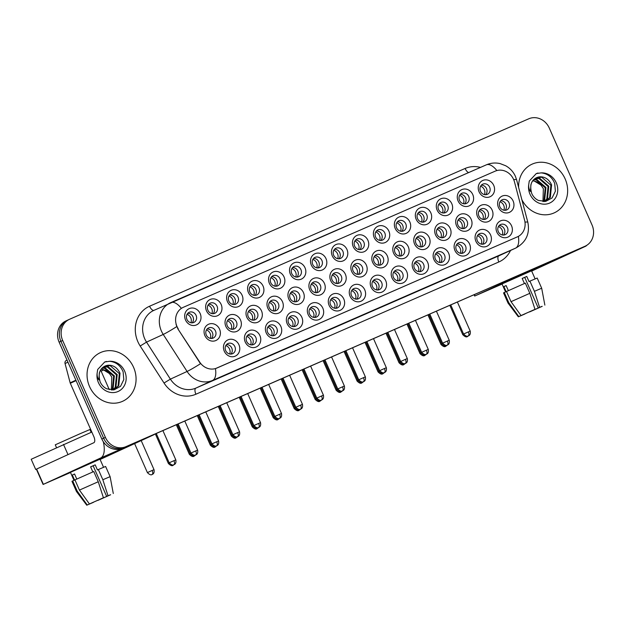 <?xml version="1.0" encoding="UTF-8"?>
<svg xmlns="http://www.w3.org/2000/svg" width="624" height="624" viewBox="0 0 624 624"><rect width="100%" height="100%" fill="white"/><g stroke="black" fill="none" stroke-linecap="round" stroke-linejoin="round"><path stroke-width="0.94" d="M427.674 262.4A8.915 8.003 -114.7 0 1 423.938 273.764A8.915 8.003 -114.7 0 1 413.002 268.811A8.915 8.003 -114.7 0 1 416.738 257.447A8.915 8.003 -114.7 0 1 427.674 262.4M414.414 268.226A5.569 5.008 65.3 0 0 421.333 271.284A5.569 5.008 65.3 0 0 423.587 264.217A5.569 5.008 65.3 0 0 416.676 261.16A5.569 5.008 65.3 0 0 414.414 268.226M448.64 253.25A8.915 8.003 -114.7 0 1 444.904 264.607A8.915 8.003 -114.7 0 1 433.969 259.654A8.915 8.003 -114.7 0 1 437.705 248.297A8.915 8.003 -114.7 0 1 448.64 253.25M435.38 259.069A5.569 5.008 65.3 0 0 442.299 262.127A5.569 5.008 65.3 0 0 444.553 255.068A5.569 5.008 65.3 0 0 437.642 252.002A5.569 5.008 65.3 0 0 435.38 259.069M469.615 244.093A8.915 8.003 -114.7 0 1 465.871 255.458A8.915 8.003 -114.7 0 1 454.935 250.505A8.915 8.003 -114.7 0 1 458.679 239.14A8.915 8.003 -114.7 0 1 469.615 244.093M456.355 249.912A5.569 5.008 65.3 0 0 463.265 252.977A5.569 5.008 65.3 0 0 465.527 245.911A5.569 5.008 65.3 0 0 458.609 242.853A5.569 5.008 65.3 0 0 456.355 249.912M406.708 271.557A8.915 8.003 -114.7 0 1 402.964 282.922A8.915 8.003 -114.7 0 1 392.028 277.961A8.915 8.003 -114.7 0 1 395.772 266.604A8.915 8.003 -114.7 0 1 406.708 271.557M393.448 277.376A5.569 5.008 65.3 0 0 400.358 280.441A5.569 5.008 65.3 0 0 402.62 273.374A5.569 5.008 65.3 0 0 395.702 270.309A5.569 5.008 65.3 0 0 393.448 277.376M385.741 280.714A8.915 8.003 -114.7 0 1 381.997 292.071A8.915 8.003 -114.7 0 1 371.062 287.118A8.915 8.003 -114.7 0 1 374.798 275.761A8.915 8.003 -114.7 0 1 385.741 280.714M372.473 286.533A5.569 5.008 65.3 0 0 379.392 289.591A5.569 5.008 65.3 0 0 381.646 282.524A5.569 5.008 65.3 0 0 374.735 279.466A5.569 5.008 65.3 0 0 372.473 286.533M490.581 234.944A8.915 8.003 -114.7 0 1 486.845 246.301A8.915 8.003 -114.7 0 1 475.901 241.348A8.915 8.003 -114.7 0 1 479.645 229.983A8.915 8.003 -114.7 0 1 490.581 234.944M477.321 240.763A5.569 5.008 65.3 0 0 484.232 243.82A5.569 5.008 65.3 0 0 486.494 236.753A5.569 5.008 65.3 0 0 479.575 233.696A5.569 5.008 65.3 0 0 477.321 240.763M364.767 289.864A8.915 8.003 -114.7 0 1 361.031 301.228A8.915 8.003 -114.7 0 1 350.095 296.275A8.915 8.003 -114.7 0 1 353.831 284.911A8.915 8.003 -114.7 0 1 364.767 289.864M351.507 295.682A5.569 5.008 65.3 0 0 358.426 298.748A5.569 5.008 65.3 0 0 360.68 291.681A5.569 5.008 65.3 0 0 353.769 288.623A5.569 5.008 65.3 0 0 351.507 295.682M343.801 299.021A8.915 8.003 -114.7 0 1 340.057 310.378A8.915 8.003 -114.7 0 1 329.121 305.425A8.915 8.003 -114.7 0 1 332.865 294.068A8.915 8.003 -114.7 0 1 343.801 299.021M330.541 304.84A5.569 5.008 65.3 0 0 337.451 307.897A5.569 5.008 65.3 0 0 339.713 300.838A5.569 5.008 65.3 0 0 332.795 297.773A5.569 5.008 65.3 0 0 330.541 304.84M322.834 308.178A8.915 8.003 -114.7 0 1 319.09 319.535A8.915 8.003 -114.7 0 1 308.155 314.582A8.915 8.003 -114.7 0 1 311.899 303.217A8.915 8.003 -114.7 0 1 322.834 308.178M309.574 313.997A5.569 5.008 65.3 0 0 316.485 317.054A5.569 5.008 65.3 0 0 318.747 309.988A5.569 5.008 65.3 0 0 311.828 306.93A5.569 5.008 65.3 0 0 309.574 313.997M301.86 317.327A8.915 8.003 -114.7 0 1 298.124 328.692A8.915 8.003 -114.7 0 1 287.188 323.739A8.915 8.003 -114.7 0 1 290.924 312.374A8.915 8.003 -114.7 0 1 301.86 317.327M288.6 323.146A5.569 5.008 65.3 0 0 295.519 326.212A5.569 5.008 65.3 0 0 297.773 319.145A5.569 5.008 65.3 0 0 290.862 316.087A5.569 5.008 65.3 0 0 288.6 323.146M280.894 326.485A8.915 8.003 -114.7 0 1 277.157 337.841A8.915 8.003 -114.7 0 1 266.214 332.888A8.915 8.003 -114.7 0 1 269.958 321.532A8.915 8.003 -114.7 0 1 280.894 326.485M267.634 332.303A5.569 5.008 65.3 0 0 274.544 335.361A5.569 5.008 65.3 0 0 276.806 328.302A5.569 5.008 65.3 0 0 269.888 325.237A5.569 5.008 65.3 0 0 267.634 332.303M259.927 335.634A8.915 8.003 -114.7 0 1 256.183 346.999A8.915 8.003 -114.7 0 1 245.248 342.046A8.915 8.003 -114.7 0 1 248.992 330.681A8.915 8.003 -114.7 0 1 259.927 335.634M246.667 341.461A5.569 5.008 65.3 0 0 253.578 344.518A5.569 5.008 65.3 0 0 255.84 337.451A5.569 5.008 65.3 0 0 248.921 334.394A5.569 5.008 65.3 0 0 246.667 341.461M238.953 344.791A8.915 8.003 -114.7 0 1 235.217 356.156A8.915 8.003 -114.7 0 1 224.281 351.195A8.915 8.003 -114.7 0 1 228.017 339.838A8.915 8.003 -114.7 0 1 238.953 344.791M225.693 350.61A5.569 5.008 65.3 0 0 232.612 353.675A5.569 5.008 65.3 0 0 234.866 346.609A5.569 5.008 65.3 0 0 227.955 343.543A5.569 5.008 65.3 0 0 225.693 350.61M511.547 225.787A8.915 8.003 -114.7 0 1 507.811 237.143A8.915 8.003 -114.7 0 1 496.876 232.19A8.915 8.003 -114.7 0 1 500.612 220.834A8.915 8.003 -114.7 0 1 511.547 225.787M498.287 231.605A5.569 5.008 65.3 0 0 505.206 234.663A5.569 5.008 65.3 0 0 507.46 227.604A5.569 5.008 65.3 0 0 500.549 224.539A5.569 5.008 65.3 0 0 498.287 231.605M366.35 265.099A8.915 8.003 -114.7 0 1 362.606 276.463A8.915 8.003 -114.7 0 1 351.671 271.502A8.915 8.003 -114.7 0 1 355.415 260.146A8.915 8.003 -114.7 0 1 366.35 265.099M353.09 270.917A5.569 5.008 65.3 0 0 360.001 273.983A5.569 5.008 65.3 0 0 362.263 266.916A5.569 5.008 65.3 0 0 355.345 263.858A5.569 5.008 65.3 0 0 353.09 270.917M429.257 237.635A8.915 8.003 -114.7 0 1 425.513 248.999A8.915 8.003 -114.7 0 1 414.578 244.046A8.915 8.003 -114.7 0 1 418.322 232.682A8.915 8.003 -114.7 0 1 429.257 237.635M415.997 243.454A5.569 5.008 65.3 0 0 422.908 246.519A5.569 5.008 65.3 0 0 425.17 239.452A5.569 5.008 65.3 0 0 418.252 236.395A5.569 5.008 65.3 0 0 415.997 243.454M450.224 228.485A8.915 8.003 -114.7 0 1 446.48 239.842A8.915 8.003 -114.7 0 1 435.544 234.889A8.915 8.003 -114.7 0 1 439.288 223.525A8.915 8.003 -114.7 0 1 450.224 228.485M436.964 234.304A5.569 5.008 65.3 0 0 443.875 237.362A5.569 5.008 65.3 0 0 446.137 230.295A5.569 5.008 65.3 0 0 439.218 227.237A5.569 5.008 65.3 0 0 436.964 234.304M471.19 219.328A8.915 8.003 -114.7 0 1 467.454 230.685A8.915 8.003 -114.7 0 1 456.518 225.732A8.915 8.003 -114.7 0 1 460.255 214.375A8.915 8.003 -114.7 0 1 471.19 219.328M457.93 225.147A5.569 5.008 65.3 0 0 464.849 228.212A5.569 5.008 65.3 0 0 467.103 221.146A5.569 5.008 65.3 0 0 460.192 218.08A5.569 5.008 65.3 0 0 457.93 225.147M408.283 246.792A8.915 8.003 -114.7 0 1 404.547 258.149A8.915 8.003 -114.7 0 1 393.611 253.196A8.915 8.003 -114.7 0 1 397.348 241.839A8.915 8.003 -114.7 0 1 408.283 246.792M395.023 252.611A5.569 5.008 65.3 0 0 401.942 255.668A5.569 5.008 65.3 0 0 404.196 248.609A5.569 5.008 65.3 0 0 397.285 245.544A5.569 5.008 65.3 0 0 395.023 252.611M387.317 255.941A8.915 8.003 -114.7 0 1 383.581 267.306A8.915 8.003 -114.7 0 1 372.637 262.353A8.915 8.003 -114.7 0 1 376.381 250.988A8.915 8.003 -114.7 0 1 387.317 255.941M374.057 261.768A5.569 5.008 65.3 0 0 380.968 264.826A5.569 5.008 65.3 0 0 383.23 257.759A5.569 5.008 65.3 0 0 376.311 254.701A5.569 5.008 65.3 0 0 374.057 261.768M492.164 210.171A8.915 8.003 -114.7 0 1 488.42 221.536A8.915 8.003 -114.7 0 1 477.485 216.583A8.915 8.003 -114.7 0 1 481.229 205.218A8.915 8.003 -114.7 0 1 492.164 210.171M478.897 215.998A5.569 5.008 65.3 0 0 485.815 219.055A5.569 5.008 65.3 0 0 488.069 211.988A5.569 5.008 65.3 0 0 481.159 208.931A5.569 5.008 65.3 0 0 478.897 215.998M345.376 274.256A8.915 8.003 -114.7 0 1 341.64 285.613A8.915 8.003 -114.7 0 1 330.704 280.66A8.915 8.003 -114.7 0 1 334.441 269.303A8.915 8.003 -114.7 0 1 345.376 274.256M332.116 280.075A5.569 5.008 65.3 0 0 339.035 283.132A5.569 5.008 65.3 0 0 341.289 276.065A5.569 5.008 65.3 0 0 334.378 273.008A5.569 5.008 65.3 0 0 332.116 280.075M324.41 283.405A8.915 8.003 -114.7 0 1 320.674 294.77A8.915 8.003 -114.7 0 1 309.738 289.817A8.915 8.003 -114.7 0 1 313.474 278.452A8.915 8.003 -114.7 0 1 324.41 283.405M311.15 289.232A5.569 5.008 65.3 0 0 318.068 292.289A5.569 5.008 65.3 0 0 320.323 285.223A5.569 5.008 65.3 0 0 313.412 282.165A5.569 5.008 65.3 0 0 311.15 289.232M303.443 292.562A8.915 8.003 -114.7 0 1 299.699 303.919A8.915 8.003 -114.7 0 1 288.764 298.966A8.915 8.003 -114.7 0 1 292.508 287.609A8.915 8.003 -114.7 0 1 303.443 292.562M290.183 298.381A5.569 5.008 65.3 0 0 297.094 301.447A5.569 5.008 65.3 0 0 299.356 294.38A5.569 5.008 65.3 0 0 292.438 291.314A5.569 5.008 65.3 0 0 290.183 298.381M282.477 301.72A8.915 8.003 -114.7 0 1 278.733 313.076A8.915 8.003 -114.7 0 1 267.797 308.123A8.915 8.003 -114.7 0 1 271.541 296.759A8.915 8.003 -114.7 0 1 282.477 301.72M269.209 307.538A5.569 5.008 65.3 0 0 276.128 310.596A5.569 5.008 65.3 0 0 278.382 303.529A5.569 5.008 65.3 0 0 271.471 300.472A5.569 5.008 65.3 0 0 269.209 307.538M261.503 310.869A8.915 8.003 -114.7 0 1 257.767 322.234A8.915 8.003 -114.7 0 1 246.831 317.281A8.915 8.003 -114.7 0 1 250.567 305.916A8.915 8.003 -114.7 0 1 261.503 310.869M248.243 316.688A5.569 5.008 65.3 0 0 255.161 319.753A5.569 5.008 65.3 0 0 257.416 312.686A5.569 5.008 65.3 0 0 250.505 309.629A5.569 5.008 65.3 0 0 248.243 316.688M240.536 320.026A8.915 8.003 -114.7 0 1 236.792 331.383A8.915 8.003 -114.7 0 1 225.857 326.43A8.915 8.003 -114.7 0 1 229.601 315.073A8.915 8.003 -114.7 0 1 240.536 320.026M227.276 325.845A5.569 5.008 65.3 0 0 234.187 328.903A5.569 5.008 65.3 0 0 236.449 321.844A5.569 5.008 65.3 0 0 229.531 318.778A5.569 5.008 65.3 0 0 227.276 325.845M219.57 329.176A8.915 8.003 -114.7 0 1 215.826 340.54A8.915 8.003 -114.7 0 1 204.89 335.587A8.915 8.003 -114.7 0 1 208.634 324.223A8.915 8.003 -114.7 0 1 219.57 329.176M206.31 335.002A5.569 5.008 65.3 0 0 213.221 338.06A5.569 5.008 65.3 0 0 215.483 330.993A5.569 5.008 65.3 0 0 208.564 327.935A5.569 5.008 65.3 0 0 206.31 335.002M513.131 201.022A8.915 8.003 -114.7 0 1 509.387 212.378A8.915 8.003 -114.7 0 1 498.451 207.425A8.915 8.003 -114.7 0 1 502.195 196.069A8.915 8.003 -114.7 0 1 513.131 201.022M499.871 206.84A5.569 5.008 65.3 0 0 506.782 209.898A5.569 5.008 65.3 0 0 509.044 202.831A5.569 5.008 65.3 0 0 502.125 199.774A5.569 5.008 65.3 0 0 499.871 206.84M346.96 249.483A8.915 8.003 -114.7 0 1 343.216 260.848A8.915 8.003 -114.7 0 1 332.28 255.895A8.915 8.003 -114.7 0 1 336.024 244.53A8.915 8.003 -114.7 0 1 346.96 249.483M333.7 255.31A5.569 5.008 65.3 0 0 340.61 258.367A5.569 5.008 65.3 0 0 342.872 251.3A5.569 5.008 65.3 0 0 335.954 248.243A5.569 5.008 65.3 0 0 333.7 255.31M367.926 240.334A8.915 8.003 -114.7 0 1 364.19 251.69A8.915 8.003 -114.7 0 1 353.254 246.737A8.915 8.003 -114.7 0 1 356.99 235.381A8.915 8.003 -114.7 0 1 367.926 240.334M354.666 246.152A5.569 5.008 65.3 0 0 361.585 249.21A5.569 5.008 65.3 0 0 363.839 242.151A5.569 5.008 65.3 0 0 356.928 239.086A5.569 5.008 65.3 0 0 354.666 246.152M409.867 222.027A8.915 8.003 -114.7 0 1 406.123 233.384A8.915 8.003 -114.7 0 1 395.187 228.431A8.915 8.003 -114.7 0 1 398.931 217.066A8.915 8.003 -114.7 0 1 409.867 222.027M396.607 227.846A5.569 5.008 65.3 0 0 403.517 230.903A5.569 5.008 65.3 0 0 405.779 223.837A5.569 5.008 65.3 0 0 398.861 220.779A5.569 5.008 65.3 0 0 396.607 227.846M430.833 212.87A8.915 8.003 -114.7 0 1 427.097 224.234A8.915 8.003 -114.7 0 1 416.161 219.274A8.915 8.003 -114.7 0 1 419.897 207.917A8.915 8.003 -114.7 0 1 430.833 212.87M417.573 218.689A5.569 5.008 65.3 0 0 424.492 221.754A5.569 5.008 65.3 0 0 426.746 214.687A5.569 5.008 65.3 0 0 419.835 211.622A5.569 5.008 65.3 0 0 417.573 218.689M451.799 203.713A8.915 8.003 -114.7 0 1 448.063 215.077A8.915 8.003 -114.7 0 1 437.128 210.124A8.915 8.003 -114.7 0 1 440.864 198.76A8.915 8.003 -114.7 0 1 451.799 203.713M438.539 209.539A5.569 5.008 65.3 0 0 445.458 212.597A5.569 5.008 65.3 0 0 447.712 205.53A5.569 5.008 65.3 0 0 440.801 202.472A5.569 5.008 65.3 0 0 438.539 209.539M472.774 194.563A8.915 8.003 -114.7 0 1 469.03 205.92A8.915 8.003 -114.7 0 1 458.094 200.967A8.915 8.003 -114.7 0 1 461.838 189.61A8.915 8.003 -114.7 0 1 472.774 194.563M459.514 200.382A5.569 5.008 65.3 0 0 466.424 203.44A5.569 5.008 65.3 0 0 468.686 196.381A5.569 5.008 65.3 0 0 461.768 193.315A5.569 5.008 65.3 0 0 459.514 200.382M388.9 231.176A8.915 8.003 -114.7 0 1 385.156 242.541A8.915 8.003 -114.7 0 1 374.221 237.588A8.915 8.003 -114.7 0 1 377.965 226.223A8.915 8.003 -114.7 0 1 388.9 231.176M375.632 236.995A5.569 5.008 65.3 0 0 382.551 240.061A5.569 5.008 65.3 0 0 384.805 232.994A5.569 5.008 65.3 0 0 377.894 229.936A5.569 5.008 65.3 0 0 375.632 236.995M325.993 258.64A8.915 8.003 -114.7 0 1 322.249 270.005A8.915 8.003 -114.7 0 1 311.314 265.052A8.915 8.003 -114.7 0 1 315.058 253.687A8.915 8.003 -114.7 0 1 325.993 258.64M312.733 264.459A5.569 5.008 65.3 0 0 319.644 267.524A5.569 5.008 65.3 0 0 321.906 260.458A5.569 5.008 65.3 0 0 314.987 257.4A5.569 5.008 65.3 0 0 312.733 264.459M305.019 267.797A8.915 8.003 -114.7 0 1 301.283 279.154A8.915 8.003 -114.7 0 1 290.347 274.201A8.915 8.003 -114.7 0 1 294.083 262.844A8.915 8.003 -114.7 0 1 305.019 267.797M291.759 273.616A5.569 5.008 65.3 0 0 298.678 276.674A5.569 5.008 65.3 0 0 300.932 269.615A5.569 5.008 65.3 0 0 294.021 266.549A5.569 5.008 65.3 0 0 291.759 273.616M284.053 276.947A8.915 8.003 -114.7 0 1 280.316 288.311A8.915 8.003 -114.7 0 1 269.381 283.358A8.915 8.003 -114.7 0 1 273.117 271.994A8.915 8.003 -114.7 0 1 284.053 276.947M270.793 282.773A5.569 5.008 65.3 0 0 277.703 285.831A5.569 5.008 65.3 0 0 279.965 278.764A5.569 5.008 65.3 0 0 273.047 275.707A5.569 5.008 65.3 0 0 270.793 282.773M263.086 286.104A8.915 8.003 -114.7 0 1 259.342 297.469A8.915 8.003 -114.7 0 1 248.407 292.508A8.915 8.003 -114.7 0 1 252.151 281.151A8.915 8.003 -114.7 0 1 263.086 286.104M249.826 291.923A5.569 5.008 65.3 0 0 256.737 294.988A5.569 5.008 65.3 0 0 258.999 287.921A5.569 5.008 65.3 0 0 252.08 284.856A5.569 5.008 65.3 0 0 249.826 291.923M242.112 295.261A8.915 8.003 -114.7 0 1 238.376 306.618A8.915 8.003 -114.7 0 1 227.44 301.665A8.915 8.003 -114.7 0 1 231.176 290.3A8.915 8.003 -114.7 0 1 242.112 295.261M228.852 301.08A5.569 5.008 65.3 0 0 235.771 304.138A5.569 5.008 65.3 0 0 238.025 297.071A5.569 5.008 65.3 0 0 231.114 294.013A5.569 5.008 65.3 0 0 228.852 301.08M221.146 304.411A8.915 8.003 -114.7 0 1 217.409 315.775A8.915 8.003 -114.7 0 1 206.474 310.822A8.915 8.003 -114.7 0 1 210.21 299.458A8.915 8.003 -114.7 0 1 221.146 304.411M207.886 310.229A5.569 5.008 65.3 0 0 214.804 313.295A5.569 5.008 65.3 0 0 217.058 306.228A5.569 5.008 65.3 0 0 210.148 303.17A5.569 5.008 65.3 0 0 207.886 310.229M200.179 313.568A8.915 8.003 -114.7 0 1 196.435 324.925A8.915 8.003 -114.7 0 1 185.5 319.972A8.915 8.003 -114.7 0 1 189.244 308.615A8.915 8.003 -114.7 0 1 200.179 313.568M186.919 319.387A5.569 5.008 65.3 0 0 193.83 322.444A5.569 5.008 65.3 0 0 196.092 315.385A5.569 5.008 65.3 0 0 189.173 312.32A5.569 5.008 65.3 0 0 186.919 319.387M493.74 185.406A8.915 8.003 -114.7 0 1 490.004 196.771A8.915 8.003 -114.7 0 1 479.068 191.818A8.915 8.003 -114.7 0 1 482.804 180.453A8.915 8.003 -114.7 0 1 493.74 185.406M480.48 191.225A5.569 5.008 65.3 0 0 487.391 194.29A5.569 5.008 65.3 0 0 489.653 187.223A5.569 5.008 65.3 0 0 482.734 184.166A5.569 5.008 65.3 0 0 480.48 191.225M415.256 262.181A5.569 5.008 -114.7 0 1 420.467 265.652A5.569 5.008 -114.7 0 1 419.632 271.697M436.223 253.032A5.569 5.008 -114.7 0 1 441.441 256.495A5.569 5.008 -114.7 0 1 440.599 262.54M457.189 243.875A5.569 5.008 -114.7 0 1 462.407 247.346A5.569 5.008 -114.7 0 1 461.565 253.383M394.282 271.339A5.569 5.008 -114.7 0 1 399.5 274.81A5.569 5.008 -114.7 0 1 398.658 280.847M373.316 280.488A5.569 5.008 -114.7 0 1 378.534 283.959A5.569 5.008 -114.7 0 1 377.692 290.004M478.163 234.718A5.569 5.008 -114.7 0 1 483.374 238.189A5.569 5.008 -114.7 0 1 482.531 244.234M352.349 289.645A5.569 5.008 -114.7 0 1 357.56 293.116A5.569 5.008 -114.7 0 1 356.725 299.153M331.383 298.802A5.569 5.008 -114.7 0 1 336.593 302.273A5.569 5.008 -114.7 0 1 335.751 308.311M310.409 307.952A5.569 5.008 -114.7 0 1 315.627 311.423A5.569 5.008 -114.7 0 1 314.785 317.468M289.442 317.109A5.569 5.008 -114.7 0 1 294.653 320.58A5.569 5.008 -114.7 0 1 293.818 326.617M268.476 326.266A5.569 5.008 -114.7 0 1 273.686 329.729A5.569 5.008 -114.7 0 1 272.844 335.774M247.502 335.416A5.569 5.008 -114.7 0 1 252.72 338.887A5.569 5.008 -114.7 0 1 251.878 344.932M226.535 344.573A5.569 5.008 -114.7 0 1 231.754 348.044A5.569 5.008 -114.7 0 1 230.911 354.081M499.13 225.568A5.569 5.008 -114.7 0 1 504.34 229.039A5.569 5.008 -114.7 0 1 503.506 235.076M353.925 264.88A5.569 5.008 -114.7 0 1 359.143 268.351A5.569 5.008 -114.7 0 1 358.301 274.388M416.832 237.416A5.569 5.008 -114.7 0 1 422.05 240.887A5.569 5.008 -114.7 0 1 421.208 246.925M437.806 228.259A5.569 5.008 -114.7 0 1 443.017 231.73A5.569 5.008 -114.7 0 1 442.174 237.775M458.773 219.11A5.569 5.008 -114.7 0 1 463.983 222.581A5.569 5.008 -114.7 0 1 463.148 228.618M395.866 246.574A5.569 5.008 -114.7 0 1 401.076 250.037A5.569 5.008 -114.7 0 1 400.241 256.082M374.899 255.723A5.569 5.008 -114.7 0 1 380.11 259.194A5.569 5.008 -114.7 0 1 379.267 265.239M479.739 209.953A5.569 5.008 -114.7 0 1 484.957 213.424A5.569 5.008 -114.7 0 1 484.115 219.461M332.959 274.03A5.569 5.008 -114.7 0 1 338.177 277.501A5.569 5.008 -114.7 0 1 337.334 283.546M311.992 283.187A5.569 5.008 -114.7 0 1 317.203 286.658A5.569 5.008 -114.7 0 1 316.368 292.695M291.018 292.344A5.569 5.008 -114.7 0 1 296.236 295.815A5.569 5.008 -114.7 0 1 295.394 301.852M270.052 301.493A5.569 5.008 -114.7 0 1 275.27 304.964A5.569 5.008 -114.7 0 1 274.427 311.009M249.085 310.651A5.569 5.008 -114.7 0 1 254.296 314.122A5.569 5.008 -114.7 0 1 253.461 320.159M228.119 319.808A5.569 5.008 -114.7 0 1 233.329 323.271A5.569 5.008 -114.7 0 1 232.487 329.316M207.145 328.957A5.569 5.008 -114.7 0 1 212.363 332.428A5.569 5.008 -114.7 0 1 211.52 338.473M500.705 200.795A5.569 5.008 -114.7 0 1 505.924 204.266A5.569 5.008 -114.7 0 1 505.081 210.311M334.542 249.265A5.569 5.008 -114.7 0 1 339.752 252.736A5.569 5.008 -114.7 0 1 338.91 258.781M355.508 240.115A5.569 5.008 -114.7 0 1 360.719 243.586A5.569 5.008 -114.7 0 1 359.884 249.623M397.441 221.801A5.569 5.008 -114.7 0 1 402.659 225.272A5.569 5.008 -114.7 0 1 401.817 231.317M418.415 212.651A5.569 5.008 -114.7 0 1 423.626 216.122A5.569 5.008 -114.7 0 1 422.791 222.16M439.382 203.494A5.569 5.008 -114.7 0 1 444.6 206.965A5.569 5.008 -114.7 0 1 443.758 213.002M460.348 194.337A5.569 5.008 -114.7 0 1 465.566 197.808A5.569 5.008 -114.7 0 1 464.724 203.853M376.475 230.958A5.569 5.008 -114.7 0 1 381.693 234.429A5.569 5.008 -114.7 0 1 380.851 240.466M313.568 258.422A5.569 5.008 -114.7 0 1 318.786 261.893A5.569 5.008 -114.7 0 1 317.944 267.93M292.601 267.571A5.569 5.008 -114.7 0 1 297.82 271.042A5.569 5.008 -114.7 0 1 296.977 277.087M271.635 276.728A5.569 5.008 -114.7 0 1 276.845 280.199A5.569 5.008 -114.7 0 1 276.003 286.237M250.661 285.886A5.569 5.008 -114.7 0 1 255.879 289.357A5.569 5.008 -114.7 0 1 255.037 295.394M229.694 295.035A5.569 5.008 -114.7 0 1 234.913 298.506A5.569 5.008 -114.7 0 1 234.07 304.551M208.728 304.192A5.569 5.008 -114.7 0 1 213.938 307.663A5.569 5.008 -114.7 0 1 213.104 313.7M187.754 313.349A5.569 5.008 -114.7 0 1 192.972 316.82A5.569 5.008 -114.7 0 1 192.13 322.858M481.322 185.188A5.569 5.008 -114.7 0 1 486.533 188.659A5.569 5.008 -114.7 0 1 485.698 194.696M178.238 328.793A15.046 13.51 -114.7 0 1 176.998 326.485A15.046 13.51 -114.7 0 1 183.097 307.406A15.046 13.51 -114.7 0 1 183.308 307.312L495.183 171.155A15.046 13.51 -114.7 0 1 514.504 181.99L524.581 220.155A15.046 13.51 -114.7 0 1 517.616 236.753A15.046 13.51 -114.7 0 1 517.405 236.847L216.856 368.059A15.046 13.51 -114.7 0 1 199.641 362.006L177.918 328.942L176.054 324.464M89.544 386.545A26.746 24.016 65.3 0 0 122.741 401.232A26.746 24.016 65.3 0 0 133.575 367.325A26.746 24.016 65.3 0 0 100.386 352.63A26.746 24.016 65.3 0 0 89.544 386.545A26.746 24.016 65.3 0 0 122.741 401.232A26.746 24.016 65.3 0 0 133.575 367.325A26.746 24.016 65.3 0 0 100.386 352.63A26.746 24.016 65.3 0 0 89.544 386.545M521.859 199.688A26.746 24.016 65.3 0 0 554.315 212.823A26.746 24.016 65.3 0 0 565.149 178.909A26.746 24.016 65.3 0 0 531.96 164.221A26.746 24.016 65.3 0 0 518.638 187.496A26.746 24.016 65.3 0 1 531.96 164.221L531.96 164.221A26.746 24.016 65.3 0 1 565.149 178.909A26.746 24.016 65.3 0 1 554.315 212.823A26.746 24.016 65.3 0 1 521.859 199.688M518.365 236.379A19.5 8.58 66.4 0 1 515.51 248.173L212.581 380.422A22.292 20.015 -114.7 0 1 187.083 371.459L163.238 334.441A22.292 20.015 -114.7 0 1 161.398 331.024A22.292 20.015 -114.7 0 1 170.43 302.765A22.292 20.015 -114.7 0 1 170.75 302.624A19.5 8.58 66.4 0 1 170.812 302.593A19.5 8.58 66.4 0 1 181.358 308.35L182.863 307.515M176.74 326.633L176.732 326.609A19.5 1.342 -32.8 0 1 163.238 334.441L146.531 342.124L170.383 379.142A22.292 20.015 65.3 0 0 195.881 388.105L498.802 255.856A22.292 20.015 65.3 0 0 499.122 255.715L515.83 248.032A22.292 20.015 -114.7 0 1 515.51 248.173L498.802 255.856A5.569 2.449 -113.6 0 0 498.826 261.979L195.897 394.228A27.862 25.022 -114.7 0 1 164.026 383.019L140.182 346.008A27.862 25.022 -114.7 0 1 149.565 306.228L465.106 168.472A5.569 2.449 -113.6 0 0 468.624 172.575M66.128 320.853A16.715 15.015 65.3 0 0 65.894 320.954A16.715 15.015 65.3 0 0 59.116 342.155L101.845 439.023A16.715 15.015 65.3 0 0 122.351 448.305L583.222 247.065A16.715 15.015 65.3 0 0 583.463 246.956A16.715 15.015 65.3 0 1 583.222 247.065L124.129 447.486L585.008 246.246A16.715 15.015 65.3 0 0 585.242 246.137A16.715 15.015 65.3 0 0 592.02 224.944L549.292 128.076A16.715 15.015 65.3 0 0 528.785 118.786L69.693 319.207A16.715 15.015 65.3 0 0 69.459 319.316A16.715 15.015 65.3 0 0 62.681 340.509L105.409 437.385A16.715 15.015 65.3 0 0 125.908 446.667L585.008 246.246M101.845 439.023L103.623 438.204A16.715 15.015 65.3 0 0 124.129 447.486A16.715 15.015 65.3 0 1 103.623 438.204L60.902 341.336L103.623 438.204L105.409 437.385M67.915 320.034A16.715 15.015 65.3 0 0 67.673 320.135A16.715 15.015 65.3 0 0 60.902 341.336A16.715 15.015 65.3 0 1 67.673 320.135A16.715 15.015 65.3 0 1 67.915 320.034M517.187 236.948L215.436 368.612A19.5 8.58 -113.6 0 1 212.581 380.422L195.881 388.105A5.569 2.449 -113.6 0 0 195.897 394.228M164.026 383.019L170.383 379.142L187.083 371.459A19.5 1.342 -32.8 0 0 200.491 363.706L177.918 328.942M581.443 247.884A16.715 15.015 65.3 0 0 581.677 247.775L585.242 246.137M484.481 194.594A6.131 5.507 65.3 0 0 484.318 189.688A6.131 5.507 65.3 0 0 480.605 186.17M503.872 210.21A6.131 5.507 65.3 0 0 503.708 205.296A6.131 5.507 65.3 0 0 499.996 201.786M502.289 234.975A6.131 5.507 65.3 0 0 502.133 230.061A6.131 5.507 65.3 0 0 498.42 226.551M463.515 203.752A6.131 5.507 65.3 0 0 463.351 198.838A6.131 5.507 65.3 0 0 459.638 195.328M442.549 212.909A6.131 5.507 65.3 0 0 442.385 207.995A6.131 5.507 65.3 0 0 438.672 204.477M421.574 222.058A6.131 5.507 65.3 0 0 421.411 217.152A6.131 5.507 65.3 0 0 417.698 213.634M400.608 231.215A6.131 5.507 65.3 0 0 400.444 226.301A6.131 5.507 65.3 0 0 396.731 222.791M482.906 219.367A6.131 5.507 65.3 0 0 482.742 214.453A6.131 5.507 65.3 0 0 479.029 210.935M461.932 228.517A6.131 5.507 65.3 0 0 461.776 223.61A6.131 5.507 65.3 0 0 458.063 220.093M440.965 237.674A6.131 5.507 65.3 0 0 440.801 232.76A6.131 5.507 65.3 0 0 437.089 229.25M481.322 244.132A6.131 5.507 65.3 0 0 481.159 239.218A6.131 5.507 65.3 0 0 477.446 235.7M108.287 365.212A12.597 11.31 65.3 0 0 104.965 366.101C99.559 368.761 97.96 374.033 100.168 381.927C101.673 385.164 103.896 387.473 106.837 388.846L114.184 389.805L120.518 386.342L123.802 379.634L123.139 371.881C120.487 365.461 115.955 361.928 109.551 361.288L104.699 362.006L97.679 369.486L97.126 373.285C96.977 375.898 97.578 378.105 98.912 379.922L99.302 373.207C100.659 368.495 103.662 365.828 108.287 365.212C113.545 365.11 117.452 367.801 120.019 373.285L118.771 385.749L113.381 389.922M102.391 367.832L105.245 367.949L114.364 375.89L113.108 388.346L111.727 389.992M102.094 368.129L104.543 368.277L113.654 376.21L112.406 388.674L111.353 389.977M103.662 366.834L108.077 366.655L117.195 374.587L115.939 387.052L113.014 389.961M103.334 367.06L107.367 366.974L116.485 374.915L115.229 387.371L112.733 389.977M104.684 366.241L110.198 365.68L119.317 373.612L118.061 386.069L113.857 389.735M101.252 369.104L102.422 369.252L109.387 373.519L111.782 377.075L111.376 389.945M109.387 373.519A12.597 11.31 65.3 0 0 101.119 369.291M104.536 362.084L106.408 361.429M539.861 176.803A12.597 11.31 65.3 0 0 536.539 177.692C531.133 180.352 529.534 185.624 531.742 193.518C533.247 196.755 535.47 199.056 538.411 200.437L545.758 201.388L552.092 197.925L555.376 191.217L554.713 183.472C552.061 177.044 547.529 173.519 541.125 172.879L536.273 173.597L529.253 181.077L528.7 184.876C528.551 187.481 529.152 189.696 530.486 191.513L530.876 184.798C532.241 180.079 535.236 177.419 539.861 176.803C545.119 176.693 549.026 179.384 551.593 184.876L550.345 197.332L544.955 201.513M533.972 179.423L536.819 179.54L545.938 187.473L544.682 199.937L543.301 201.583M533.668 179.72L536.117 179.868L545.228 187.801L543.98 200.265L542.927 201.568M535.236 178.417L539.651 178.238L548.769 186.178L547.513 198.635L544.588 201.544M534.908 178.651L538.941 178.565L548.059 186.498L546.803 198.962L544.307 201.568M536.258 177.824L541.772 177.263L550.891 185.203L549.635 197.66L545.438 201.326M532.826 180.695L533.996 180.843L540.961 185.11L543.364 188.666L542.95 201.536M540.961 185.11A12.597 11.31 65.3 0 0 532.693 180.874M536.11 173.675L537.982 173.012M70.45 472.345L105.589 456.721L70.45 472.345M103.288 441.683A22.292 9.805 66.4 0 1 100.597 458.016L43.103 484.458L70.52 472.501M154.822 434.132A22.292 9.805 66.4 0 1 153.8 434.788L100.105 459.482M43.103 484.458L36.356 469.162L93.85 442.72A5.569 2.449 -113.6 0 0 93.826 436.597L70.317 383.284A2.785 2.504 -114.7 0 1 70.153 382.824L65.052 363.511A2.785 2.504 -114.7 0 1 66.386 360.415L66.347 360.43M502.031 283.936L537.163 268.312L502.031 283.936M533.192 268.944A22.292 9.805 66.4 0 1 532.171 269.599L474.934 295.924L502.094 284.092M586.895 245.232A22.292 9.805 66.4 0 1 585.374 246.379L531.679 271.073M36.356 469.178L35.701 469.466L31.2 459.264L91.822 432.05M35.701 469.466L67.993 454.607L63.492 444.413M93.374 502.234L90.02 503.716M79.443 490.09L89.443 503.966L102.055 498.389L103.42 497.757L98.257 481.736L93.764 471.533L74.942 479.895L79.443 490.09L98.257 481.736M92.851 471.931L90.613 466.853L95.199 464.849L97.445 469.95L98.35 469.537L102.843 479.731L108.007 495.752L106.642 496.384L93.148 465.793L90.628 466.892M73.991 480.363L70.403 472.243L77.321 469.076L99.98 459.194L103.545 467.29M56.503 447.626L55.263 444.811L80.168 433.688L89.934 429.523L91.174 432.331M98.35 469.537L105.612 466.456L110.113 476.65L102.843 479.731M89.443 503.966L103.42 497.757M108.007 495.752L110.011 494.949M107.757 495.901L110.612 494.723M110.62 494.77L97.945 500.198M106.642 496.384L110.027 494.98M107.804 496.002L98.015 500.347M76.791 479.06L74.552 473.983L72.329 475.012L74.576 480.106L72.719 480.917L77.212 491.119L87.22 504.988L90.035 503.755M93.428 502.351L86.775 505.214L76.463 491.494L71.963 481.299L72.719 480.917M76.463 491.494L77.212 491.119M86.775 505.214L87.22 504.988M72.329 475.012L74.576 474.029M93.148 465.793L95.199 464.849M524.948 313.825L521.594 315.299M511.017 301.681L521.017 315.549L523.84 314.324L534.994 309.34L529.831 293.319L525.338 283.124L506.516 291.486L511.017 301.681L529.831 293.319M524.425 283.522L522.187 278.444L524.573 277.391L526.773 276.44L529.019 281.533L529.924 281.12L534.417 291.322L539.581 307.343L538.216 307.967L524.722 277.384L522.202 278.476M505.565 291.954L501.977 283.826L508.895 280.66L531.554 270.785L535.119 278.881M529.924 281.12L537.186 278.047L541.687 288.241L534.417 291.322M521.017 315.549L534.994 309.34M539.581 307.343L541.585 306.532M539.331 307.492L542.186 306.314M542.194 306.361L529.519 311.782M538.216 307.967L541.601 306.563M539.378 307.593L529.589 311.938M508.365 290.644L506.126 285.574L503.903 286.595L506.15 291.697L504.293 292.508L508.786 302.702L518.794 316.579L521.609 315.346M525.002 313.942L518.349 316.805L508.037 303.085L503.537 292.882L504.293 292.508M508.037 303.085L508.786 302.702M518.349 316.805L518.794 316.579M503.903 286.595L506.15 285.62M524.722 277.384L526.773 276.44M419.999 246.823A6.131 5.507 65.3 0 0 419.835 241.917A6.131 5.507 65.3 0 0 416.122 238.399M460.356 253.282A6.131 5.507 65.3 0 0 460.192 248.375A6.131 5.507 65.3 0 0 456.479 244.858M439.39 262.439A6.131 5.507 65.3 0 0 439.226 257.525A6.131 5.507 65.3 0 0 435.513 254.015M418.415 271.596A6.131 5.507 65.3 0 0 418.252 266.682A6.131 5.507 65.3 0 0 414.539 263.164M379.642 240.373A6.131 5.507 65.3 0 0 379.478 235.459A6.131 5.507 65.3 0 0 375.765 231.941M358.667 249.522A6.131 5.507 65.3 0 0 358.511 244.608A6.131 5.507 65.3 0 0 354.799 241.098M337.701 258.679A6.131 5.507 65.3 0 0 337.537 253.765A6.131 5.507 65.3 0 0 333.824 250.247M316.735 267.829A6.131 5.507 65.3 0 0 316.571 262.922A6.131 5.507 65.3 0 0 312.858 259.405M399.032 255.98A6.131 5.507 65.3 0 0 398.869 251.066A6.131 5.507 65.3 0 0 395.156 247.556M378.058 265.138A6.131 5.507 65.3 0 0 377.894 260.224A6.131 5.507 65.3 0 0 374.182 256.706M357.092 274.287A6.131 5.507 65.3 0 0 356.928 269.381A6.131 5.507 65.3 0 0 353.215 265.863M336.125 283.444A6.131 5.507 65.3 0 0 335.962 278.53A6.131 5.507 65.3 0 0 332.249 275.02M397.449 280.745A6.131 5.507 65.3 0 0 397.285 275.839A6.131 5.507 65.3 0 0 393.572 272.321M376.483 289.903A6.131 5.507 65.3 0 0 376.319 284.989A6.131 5.507 65.3 0 0 372.606 281.479M355.508 299.06A6.131 5.507 65.3 0 0 355.345 294.146A6.131 5.507 65.3 0 0 351.64 290.628M295.768 276.986A6.131 5.507 65.3 0 0 295.604 272.072A6.131 5.507 65.3 0 0 291.892 268.562M274.794 286.143A6.131 5.507 65.3 0 0 274.63 281.229A6.131 5.507 65.3 0 0 270.917 277.711M253.828 295.292A6.131 5.507 65.3 0 0 253.664 290.386A6.131 5.507 65.3 0 0 249.951 286.868M232.861 304.45A6.131 5.507 65.3 0 0 232.697 299.536A6.131 5.507 65.3 0 0 228.985 296.026M211.887 313.607A6.131 5.507 65.3 0 0 211.723 308.693A6.131 5.507 65.3 0 0 208.01 305.175M190.921 322.756A6.131 5.507 65.3 0 0 190.757 317.842A6.131 5.507 65.3 0 0 187.044 314.332M315.151 292.601A6.131 5.507 65.3 0 0 314.987 287.687A6.131 5.507 65.3 0 0 311.275 284.17M294.185 301.751A6.131 5.507 65.3 0 0 294.021 296.845A6.131 5.507 65.3 0 0 290.308 293.327M273.218 310.908A6.131 5.507 65.3 0 0 273.055 305.994A6.131 5.507 65.3 0 0 269.342 302.484M252.244 320.057A6.131 5.507 65.3 0 0 252.088 315.151A6.131 5.507 65.3 0 0 248.375 311.633M231.278 329.215A6.131 5.507 65.3 0 0 231.114 324.301A6.131 5.507 65.3 0 0 227.401 320.791M210.311 338.372A6.131 5.507 65.3 0 0 210.148 333.458A6.131 5.507 65.3 0 0 206.435 329.94M334.542 308.209A6.131 5.507 65.3 0 0 334.378 303.295A6.131 5.507 65.3 0 0 330.665 299.785M313.576 317.366A6.131 5.507 65.3 0 0 313.412 312.452A6.131 5.507 65.3 0 0 309.699 308.935M292.601 326.516A6.131 5.507 65.3 0 0 292.445 321.61A6.131 5.507 65.3 0 0 288.733 318.092M271.635 335.673A6.131 5.507 65.3 0 0 271.471 330.759A6.131 5.507 65.3 0 0 267.758 327.249M250.669 344.83A6.131 5.507 65.3 0 0 250.505 339.916A6.131 5.507 65.3 0 0 246.792 336.398M229.702 353.98A6.131 5.507 65.3 0 0 229.538 349.073A6.131 5.507 65.3 0 0 225.826 345.556M465.106 168.472A27.862 25.022 -114.7 0 1 480.496 167.396M496.876 170.563A19.5 8.58 -113.6 0 0 486.353 164.837L153.722 310.448A22.292 20.015 65.3 0 0 144.69 338.707A22.292 20.015 65.3 0 0 146.531 342.124L140.182 346.008M513.685 179.634A19.5 1.638 -14.8 0 1 516.594 179.735L515.416 176.389C513.357 171.787 510.112 168.246 505.697 165.758L500.191 163.621C495.456 162.521 490.846 162.926 486.353 164.837A19.5 8.58 -113.6 0 0 486.283 164.869L170.882 302.562M524.979 222.144A19.5 1.638 -14.8 0 1 527.826 222.253C530.08 233.688 526.079 242.284 515.83 248.032M510.533 250.466A27.862 25.022 -114.7 0 1 498.826 261.979M62.681 340.509L59.116 342.155M125.908 446.667L122.351 448.305M149.565 306.228A5.569 2.449 -113.6 0 0 153.964 310.339M441.878 343.996L440.95 344.425C445.263 348.824 446.222 345.259 445.715 346.289A3.619 1.591 -113.6 0 0 446.16 345.805M445.731 346.281A3.619 1.591 66.4 0 1 445.715 346.289L446.839 345.517M463.679 334.222L462.751 334.651C467.064 339.043 468.023 335.478 467.516 336.508A3.619 1.591 -113.6 0 0 467.953 336.024M467.524 336.5A3.619 1.591 66.4 0 1 467.516 336.508L468.64 335.735M468.343 331.89L463.577 334.019C467.891 338.419 468.858 334.846 468.343 335.876A3.619 1.591 -113.6 0 0 468.343 331.89L470.207 331.094L457.392 302.039M468.359 335.876A3.619 1.591 66.4 0 1 468.343 335.876L468.374 335.86C467.446 335.821 471.089 336.227 470.207 331.094M420.911 353.153L419.983 353.582C424.297 357.981 425.256 354.409 424.749 355.438A3.619 1.591 -113.6 0 0 425.186 354.955M424.757 355.438A3.619 1.591 66.4 0 1 424.749 355.438L425.872 354.666M399.937 362.31L399.017 362.739C403.322 367.13 404.29 363.566 403.775 364.595A3.619 1.591 66.4 0 0 403.79 364.588A3.619 1.591 -113.6 0 0 404.219 364.112M378.971 371.459L378.043 371.888C382.356 376.288 383.323 372.715 382.808 373.753A3.619 1.591 -113.6 0 0 383.253 373.269M382.824 373.745A3.619 1.591 66.4 0 1 382.808 373.753L383.932 372.98M358.004 380.617L357.076 381.046C361.39 385.445 362.349 381.872 361.842 382.902A3.619 1.591 -113.6 0 0 362.287 382.418M361.85 382.894A3.619 1.591 66.4 0 1 361.842 382.902L362.965 382.13M442.705 343.372L441.784 343.801C446.09 348.2 447.057 344.627 446.542 345.657A3.619 1.591 -113.6 0 0 446.987 345.173M446.558 345.657A3.619 1.591 66.4 0 1 446.542 345.657L447.673 344.885M421.738 352.529L420.81 352.958C425.123 357.349 426.091 353.785 425.576 354.814A3.619 1.591 66.4 0 0 425.591 354.806A3.619 1.591 -113.6 0 0 426.02 354.331M400.772 361.678L399.844 362.107C404.157 366.506 405.116 362.942 404.609 363.971A3.619 1.591 66.4 0 0 404.617 363.964A3.619 1.591 -113.6 0 0 405.054 363.488M447.377 341.047L442.611 343.177C446.924 347.568 447.884 344.003 447.377 345.033A3.619 1.591 -113.6 0 0 447.377 341.047L449.241 340.252L436.426 311.197M447.385 345.025A3.619 1.591 66.4 0 1 447.377 345.033L447.408 345.017C446.48 344.978 450.115 345.384 449.241 340.252M97.126 373.285A15.943 14.313 65.3 0 0 98.444 382.66A15.943 14.313 65.3 0 0 117.998 391.521A15.943 14.313 65.3 0 0 124.683 371.202A15.943 14.313 65.3 0 0 109.551 361.288M104.965 366.101A12.597 11.31 65.3 0 0 103.194 367.146M528.7 184.876A15.943 14.313 65.3 0 0 530.018 194.251A15.943 14.313 65.3 0 0 549.572 203.104A15.943 14.313 65.3 0 0 556.257 182.793A15.943 14.313 65.3 0 0 541.125 172.879M536.539 177.692A12.597 11.31 65.3 0 0 534.768 178.737M153.8 434.788L100.597 458.016M76.089 380.632L70.317 383.284M36.613 469.045L43.36 484.341M70.153 382.824L75.894 380.188M67.954 362.177L65.052 363.511M585.374 246.379L532.171 269.599M474.357 294.629L474.934 295.924M379.798 370.835L378.877 371.264C383.191 375.664 384.15 372.091 383.635 373.121A3.619 1.591 -113.6 0 0 384.08 372.637M383.651 373.113A3.619 1.591 66.4 0 1 383.635 373.121L384.766 372.349M426.403 350.204L421.645 352.326C425.958 356.725 426.917 353.161 426.41 354.19A3.619 1.591 -113.6 0 0 426.403 350.204L428.275 349.409L415.451 320.346M426.418 354.182A3.619 1.591 66.4 0 1 426.41 354.19L426.442 354.175C425.513 354.128 429.148 354.533 428.275 349.409M405.436 359.354L400.678 361.483C404.984 365.882 405.951 362.31 405.436 363.34A3.619 1.591 -113.6 0 0 405.436 359.354L407.3 358.558L394.485 329.503M405.452 363.34A3.619 1.591 66.4 0 1 405.436 363.34L405.475 363.324C404.547 363.285 408.182 363.691 407.3 358.558M384.47 368.511L379.704 370.64C384.017 375.032 384.977 371.467 384.47 372.497A3.619 1.591 66.4 0 0 384.485 372.489A3.619 1.591 -113.6 0 0 384.47 368.511L386.334 367.715L373.519 338.653M337.03 389.774L336.11 390.203C340.415 394.594 341.383 391.03 340.868 392.059A3.619 1.591 66.4 0 0 340.883 392.051A3.619 1.591 -113.6 0 0 341.312 391.576M316.064 398.923L315.136 399.352C319.449 403.751 320.416 400.179 319.901 401.209A3.619 1.591 -113.6 0 0 320.346 400.725M319.917 401.209A3.619 1.591 66.4 0 1 319.901 401.209L321.025 400.436M295.097 408.08L294.169 408.509C298.483 412.901 299.442 409.336 298.935 410.366A3.619 1.591 -113.6 0 0 299.38 409.882M298.943 410.358A3.619 1.591 66.4 0 1 298.935 410.366L300.058 409.594M274.123 417.23L273.203 417.659C277.516 422.058 278.476 418.493 277.969 419.523A3.619 1.591 66.4 0 0 277.976 419.515A3.619 1.591 -113.6 0 0 278.405 419.039M358.831 379.993L357.911 380.422C362.216 384.813 363.184 381.248 362.669 382.278A3.619 1.591 66.4 0 0 362.684 382.27A3.619 1.591 -113.6 0 0 363.113 381.794M337.865 389.142L336.937 389.571C341.25 393.97 342.209 390.398 341.702 391.427A3.619 1.591 -113.6 0 0 342.147 390.952M341.71 391.427A3.619 1.591 66.4 0 1 341.702 391.427L342.826 390.663M316.891 398.299L315.97 398.728C320.284 403.12 321.243 399.555 320.736 400.585A3.619 1.591 -113.6 0 0 321.173 400.101M320.744 400.577A3.619 1.591 66.4 0 1 320.736 400.585L321.859 399.812M295.924 407.456L295.004 407.885C299.309 412.277 300.277 408.712 299.762 409.742A3.619 1.591 66.4 0 0 299.777 409.734A3.619 1.591 -113.6 0 0 300.206 409.258M363.496 377.668L358.738 379.79C363.051 384.189 364.01 380.617 363.503 381.654A3.619 1.591 -113.6 0 0 363.496 377.668L365.368 376.873L352.552 347.81M363.511 381.646A3.619 1.591 66.4 0 1 363.503 381.654L363.535 381.638C362.606 381.592 366.241 381.997 365.368 376.873M342.529 386.818L337.771 388.947C342.077 393.346 343.044 389.774 342.529 390.803A3.619 1.591 66.4 0 0 342.545 390.796A3.619 1.591 -113.6 0 0 342.529 386.818L344.393 386.022L331.578 356.967M321.563 395.975L316.797 398.104C321.11 402.496 322.078 398.931 321.563 399.961A3.619 1.591 66.4 0 0 321.578 399.953A3.619 1.591 -113.6 0 0 321.563 395.975L323.427 395.179L310.612 366.116M253.157 426.387L252.236 426.816C256.542 431.215 257.509 427.643 256.994 428.672A3.619 1.591 -113.6 0 0 257.439 428.189M257.01 428.672A3.619 1.591 66.4 0 1 256.994 428.672L258.125 427.9M232.19 435.544L231.262 435.973C235.576 440.365 236.535 436.8 236.028 437.83A3.619 1.591 -113.6 0 0 236.473 437.346M236.044 437.822A3.619 1.591 66.4 0 1 236.028 437.83L237.151 437.057M211.224 444.694L210.296 445.123C214.609 449.522 215.569 445.949 215.062 446.987A3.619 1.591 66.4 0 0 215.069 446.979A3.619 1.591 -113.6 0 0 215.498 446.503M190.25 453.851L189.329 454.28C193.635 458.679 194.602 455.107 194.087 456.136A3.619 1.591 -113.6 0 0 194.532 455.653M194.103 456.128A3.619 1.591 66.4 0 1 194.087 456.136L195.218 455.364M169.283 463.008L168.355 463.437C172.669 467.828 173.636 464.264 173.121 465.293A3.619 1.591 66.4 0 0 173.137 465.286A3.619 1.591 -113.6 0 0 173.566 464.81M152.155 470.457L147.389 472.586C151.702 476.986 152.662 473.413 152.155 474.443A3.619 1.591 66.4 0 0 152.162 474.443A3.619 1.591 -113.6 0 0 152.155 470.457L154.019 469.661L141.188 440.583M103.927 369.853L101.119 371.132L100.643 370.001M274.958 416.606L274.03 417.035C278.343 421.434 279.302 417.862 278.795 418.891A3.619 1.591 -113.6 0 0 279.24 418.408M278.811 418.891A3.619 1.591 66.4 0 1 278.795 418.891L279.919 418.119M253.991 425.763L253.063 426.192C257.377 430.583 258.336 427.019 257.829 428.048A3.619 1.591 66.4 0 0 257.837 428.041A3.619 1.591 -113.6 0 0 258.266 427.565M233.017 434.912L232.097 435.341C236.402 439.741 237.37 436.176 236.855 437.206A3.619 1.591 66.4 0 0 236.87 437.198A3.619 1.591 -113.6 0 0 237.299 436.722M212.051 444.07L211.123 444.499C215.436 448.898 216.403 445.325 215.888 446.355A3.619 1.591 -113.6 0 0 216.333 445.871M215.904 446.347A3.619 1.591 66.4 0 1 215.888 446.355L217.012 445.583M191.084 453.227L190.156 453.656C194.47 458.047 195.429 454.483 194.922 455.512A3.619 1.591 -113.6 0 0 195.367 455.029M194.93 455.504A3.619 1.591 66.4 0 1 194.922 455.512L196.045 454.74M173.948 460.684L169.19 462.805C173.495 467.204 174.463 463.632 173.948 464.662A3.619 1.591 66.4 0 0 173.963 464.662A3.619 1.591 -113.6 0 0 173.948 460.684L175.82 459.88L162.903 430.607M300.596 405.124L295.831 407.254C300.144 411.653 301.103 408.08 300.596 409.11A3.619 1.591 -113.6 0 0 300.596 405.124L302.461 404.329L289.645 375.274M300.604 409.11A3.619 1.591 66.4 0 1 300.596 409.11L300.628 409.094C299.699 409.055 303.334 409.461 302.461 404.329M279.622 414.281L274.864 416.411C279.17 420.802 280.137 417.238 279.622 418.267A3.619 1.591 -113.6 0 0 279.622 414.281L281.486 413.486L268.671 384.431M279.638 418.259A3.619 1.591 66.4 0 1 279.622 418.267L279.661 418.252C278.733 418.213 282.368 418.618 281.486 413.486M258.656 423.439L253.89 425.56C258.203 429.959 259.171 426.395 258.656 427.424A3.619 1.591 66.4 0 0 258.671 427.417A3.619 1.591 -113.6 0 0 258.656 423.439L260.52 422.643L247.705 393.58M237.689 432.588L232.924 434.717C237.237 439.117 238.196 435.544 237.689 436.574A3.619 1.591 -113.6 0 0 237.689 432.588L239.554 431.792L226.738 402.737M237.697 436.574A3.619 1.591 66.4 0 1 237.689 436.574L237.721 436.558C236.792 436.519 240.427 436.925 239.554 431.792M216.715 441.745L211.957 443.875C216.271 448.266 217.23 444.701 216.723 445.731A3.619 1.591 -113.6 0 0 216.715 441.745L218.587 440.95L205.764 411.887M216.731 445.723A3.619 1.591 66.4 0 1 216.723 445.731L216.754 445.715C215.826 445.669 219.461 446.082 218.587 440.95M195.749 450.902L190.991 453.024C195.296 457.423 196.264 453.851 195.749 454.888A3.619 1.591 66.4 0 0 195.764 454.88A3.619 1.591 -113.6 0 0 195.749 450.902L197.613 450.107L184.798 421.044M527.826 222.253L516.594 179.735M69.459 319.316L65.894 320.954M440.95 344.425L427.931 314.902M462.751 334.651L449.826 305.339M463.577 334.019L450.754 304.941M419.983 353.582L406.957 324.059M399.017 362.739L385.991 333.208M404.906 363.823L403.775 364.595M378.043 371.888L365.024 342.365M357.076 381.046L344.058 351.523M441.784 343.801L428.86 314.496M420.81 352.958L407.885 323.653M426.699 354.042L425.576 354.814M399.844 362.107L386.919 332.803M405.733 363.199L404.609 363.971M442.611 343.177L429.788 314.09M474.677 296.049L474.1 294.746M113.287 493.522L110.113 476.65M544.861 305.113L541.687 288.241M378.877 371.264L365.953 341.96M421.645 352.326L408.814 323.248M400.678 361.483L387.847 332.397M379.704 370.64L366.881 341.554M386.334 367.715C387.208 372.848 383.573 372.434 384.501 372.481L384.47 372.497M336.11 390.203L323.084 360.672M341.999 391.287L340.868 392.059M315.136 399.352L302.117 369.829M294.169 408.509L281.151 378.979M273.203 417.659L260.177 388.136M279.092 418.751L277.969 419.523M357.911 380.422L344.978 351.117M363.792 381.506L362.669 382.278M336.937 389.571L324.012 360.266M315.97 398.728L303.046 369.424M295.004 407.885L282.079 378.573M300.893 408.97L299.762 409.742M358.738 379.79L345.907 350.711M337.771 388.947L324.94 359.861M344.393 386.022C345.275 391.154 341.64 390.749 342.568 390.788L342.529 390.803M316.797 398.104L303.974 369.018M323.427 395.179C324.301 400.304 320.666 399.898 321.594 399.945L321.563 399.961M252.236 426.816L239.21 397.293M231.262 435.973L218.244 406.442M210.296 445.123L197.27 415.6M216.185 446.215L215.062 446.987M189.329 454.28L176.303 424.757M168.355 463.437L155.337 433.906M174.244 464.521L173.121 465.293M101.119 371.132L109.301 389.688M147.389 472.586L134.612 443.609M154.019 469.661C154.892 474.794 151.258 474.388 152.186 474.427L152.155 474.443M274.03 417.035L261.105 387.73M253.063 426.192L240.139 396.887M258.952 427.276L257.829 428.048M232.097 435.341L219.172 406.037M237.986 436.433L236.855 437.206M211.123 444.499L198.198 415.194M190.156 453.656L177.232 424.351M169.19 462.805L156.265 433.501M175.82 459.88C176.693 465.013 173.059 464.607 173.987 464.654L173.948 464.662M295.831 407.254L283.007 378.175M274.864 416.411L262.033 387.325M253.89 425.56L241.067 396.482M260.52 422.643C261.401 427.768 257.759 427.362 258.687 427.409L258.656 427.424M232.924 434.717L220.1 405.631M211.957 443.875L199.126 414.788M190.991 453.024L178.16 423.946M197.613 450.107C198.494 455.231 194.86 454.826 195.788 454.873L195.749 454.888"/></g></svg>
